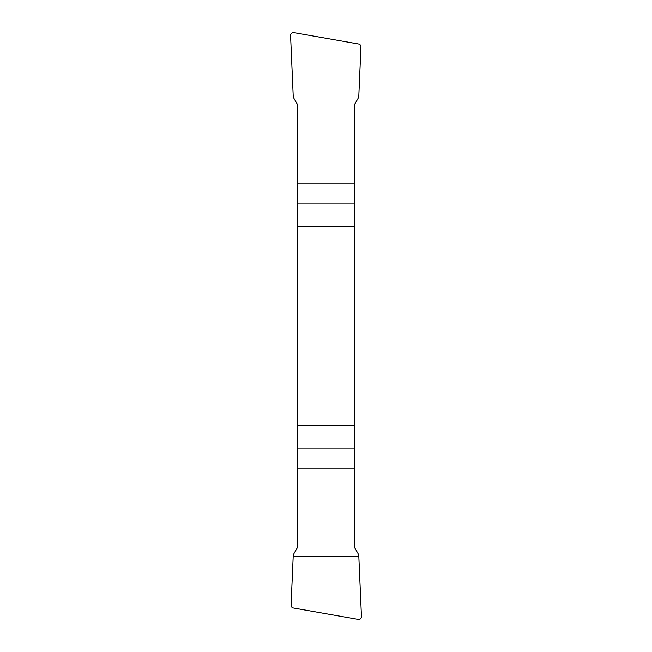 <?xml version="1.0" encoding="UTF-8"?>
<svg xmlns="http://www.w3.org/2000/svg" width="652" height="652" viewBox="0 0 652 652"><rect width="100%" height="100%" fill="white"/><g stroke="black" fill="none" stroke-linecap="round" stroke-linejoin="round"><path stroke-width="0.98" d="M297.646 226.766L354.354 226.766L354.354 104.809L358.054 98.403L358.804 95.811L360.939 46.928A2.844 2.836 120.4 0 0 358.608 44.01L293.881 32.6A2.853 2.836 63.8 0 0 290.564 35.518L293.196 95.811L293.946 98.403L297.646 104.809L297.646 547.191L293.946 553.597L293.196 556.189L291.061 605.072A2.844 2.836 -59.6 0 0 293.392 607.99L358.119 619.4A2.853 2.836 -116.2 0 0 361.436 616.482L358.804 556.189L358.054 553.597L354.354 547.191L354.354 425.234L297.646 425.234M354.354 226.766L354.354 425.234M361.436 616.482C361.338 618.609 360.23 619.579 358.111 619.4L293.4 607.99C291.851 607.631 291.077 606.662 291.061 605.072L293.196 556.189L358.804 556.189L361.436 616.482M354.354 468.927L297.646 468.927M297.646 448.878L354.354 448.878M354.354 203.122L297.646 203.122M297.646 183.073L354.354 183.073"/></g></svg>
